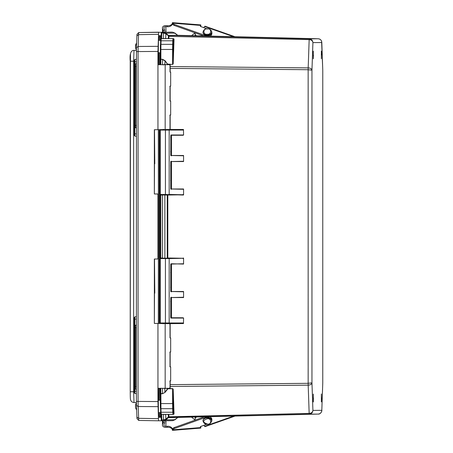 <?xml version="1.0" encoding="UTF-8"?>
<svg xmlns="http://www.w3.org/2000/svg" width="453" height="453" viewBox="0 0 453 453"><rect width="100%" height="100%" fill="white"/><g stroke="black" fill="none" stroke-linecap="round" stroke-linejoin="round"><path stroke-width="0.68" d="M191.404 35.827L195.022 32.831M313.465 398.011L313.329 401.794L313.465 398.011M313.25 398.011L313.329 395.758L313.25 398.011M160.498 415.361L160.402 412.621M159.966 400.056L159.552 388.283M159.433 323.499L159.433 129.643M159.552 64.705L159.966 52.916M160.402 40.357L160.498 37.599L161.087 37.593M160.356 412.621L160.487 416.352L159.609 417.219L161.149 417.207M161.121 36.602L160.487 36.608L159.609 35.742L161.155 35.645M321.522 54.932L321.392 51.149L321.528 54.932M321.313 54.932L321.392 52.678L321.313 54.932M200.889 26.597L200.747 24.915L172.463 22.65L172.712 23.188A3.465 2.452 -2 0 0 174.32 24.439L205.22 35.464A4.507 3.182 -2 0 0 207.219 35.798A4.507 3.182 -2 0 0 211.834 32.457A4.507 3.182 -2 0 0 211.608 31.54M200.747 24.915L200.373 26.41L206.828 28.794M172.338 23.431A5.402 3.771 11 0 1 167.316 25.725L166.03 25.617A3.177 2.248 178 0 0 162.423 27.961A3.177 2.248 178 0 0 162.553 28.545L163.301 30.317L164.682 30.006L163.935 28.228A1.733 1.223 178 0 1 163.867 27.91A1.733 1.223 178 0 1 165.832 26.636L166.024 32.135M172.321 22.967L172.333 23.346A5.402 3.771 11 0 1 172.287 23.947A5.402 3.771 11 0 1 167.117 26.738L165.832 26.636M204.241 36.127L174.36 25.459A3.465 2.452 178 0 1 173.069 24.643L172.667 24.604L173.069 24.643L172.667 24.604L172.61 22.99M163.363 32.157L163.301 30.317M164.682 30.006L164.762 32.146M209.835 36.257A4.507 3.182 -2 0 0 211.868 33.477L211.834 32.457M233.793 416.052L204.609 426.301A1.297 0.447 70.6 0 0 205.073 426.607L235.22 416.018M204.609 426.301L203.878 425.299M196.71 416.913A4.507 3.182 -178 0 0 195.09 419.252A4.507 3.182 -178 0 0 195.22 420.101M195.09 419.252L195.124 418.232A4.507 3.182 2 0 1 195.566 416.941M211.602 421.466A4.507 3.182 -178 0 0 211.828 420.548A4.507 3.182 -178 0 0 207.214 417.207A4.507 3.182 -178 0 0 205.22 417.541L174.32 428.566A3.465 2.446 -178 0 0 172.712 429.812L172.463 430.35L200.741 428.091L200.883 426.403M167.31 427.275L166.024 427.377A3.177 2.242 2 0 1 162.417 425.039A3.177 2.242 2 0 1 162.548 424.455L163.295 422.683L164.682 422.994L163.929 424.772A1.733 1.223 -178 0 0 163.861 425.084A1.733 1.223 -178 0 0 165.826 426.364L167.117 426.262L167.31 427.275A5.402 3.771 169 0 1 172.333 429.569M200.741 428.091L200.368 426.596L206.823 424.212M167.117 426.262A5.402 3.771 169 0 1 172.282 429.053A5.402 3.771 169 0 1 172.333 429.654L172.316 430.033M172.61 430.01L172.667 428.396L173.057 428.362M163.295 422.683L163.363 420.775M173.063 428.357L172.667 428.396L173.063 428.357A3.465 2.446 2 0 1 174.354 427.541L204.671 416.732M211.828 420.548L211.862 419.529A4.507 3.182 -178 0 0 209.524 416.618M164.756 420.763L164.682 422.994M166.981 388.283A11.568 11.568 89 0 1 166.942 388.419L163.618 388.419A11.568 11.568 89 0 1 163.573 388.283M169.875 64.994L170.169 64.705L167.044 64.705A11.568 11.568 -91 0 0 166.998 64.569L166.936 64.569A11.568 11.568 89 0 1 166.981 64.705M166.998 64.569L163.618 64.569A11.568 11.568 89 0 0 163.573 64.705L163.063 64.705L163.329 64.994M166.936 64.569L163.618 64.569M203.782 27.673L204.609 26.534A1.297 0.447 -70.6 0 1 205.073 26.229L235.277 36.846M195.577 35.923A4.507 3.182 178 0 1 195.124 34.609L195.084 33.59A4.507 3.182 -2 0 0 196.744 35.951M195.169 32.888A4.507 3.182 -2 0 0 195.084 33.59M207.389 28.935C211.851 28.035 211.761 35.028 207.202 34.247C202.87 35.198 202.718 28.16 207.389 28.935M195.158 420.124L191.432 417.037M207.197 418.759C211.676 417.819 211.874 424.948 207.383 424.07C202.485 422.287 202.423 420.514 207.197 418.759M313.459 55L313.329 58.782L313.459 55M313.25 55L313.329 57.254L313.25 55M173.086 406.341L173.159 404.144L173.086 406.341M168.295 129.49L183.471 129.49L160.283 129.785L159.716 130.362L160.283 129.785L169.173 130.073L169.173 194.467L183.578 194.762L167.814 195.045L167.814 257.995L183.578 258.278L183.578 264.059L171.438 263.776M173.086 46.693L173.159 48.89L173.086 46.693M321.794 42.231L321.806 42.525C321.585 40.266 320.367 39.015 318.159 38.771L177.944 35.515L168.924 35.594L168.867 38.579L161.613 38.579L161.036 38.986M160.311 59.836L160.141 64.705L160.317 59.247L162.582 59.298L165.09 60.708L167.955 64.705M160.317 59.247L160.311 59.858L160.872 59.451L160.877 49.456L172.593 49.456L172.667 44.349L160.951 44.349L160.877 49.456L160.317 49.456L160.317 59.247L160.385 44.756M322.763 382.978L322.774 70.085L321.59 41.246C320.973 39.688 319.829 38.867 318.159 38.771L309.235 38.85C311.443 39.094 312.672 40.345 312.915 42.605C312.632 40.804 311.381 39.807 309.167 39.615L308.182 67.882C310.396 68.029 311.653 68.799 311.953 70.198L308.153 69.717L308.159 383.323L311.953 382.842C311.653 384.24 310.401 385.01 308.182 385.158L309.167 413.408C311.381 413.215 312.632 412.219 312.915 410.418C312.672 412.677 311.443 413.929 309.235 414.172L318.159 414.093C320.367 413.849 321.585 412.598 321.806 410.339L321.8 410.633M168.493 414.365L168.867 414.444L168.924 417.428L318.159 414.093C320.996 414.444 322.225 410.033 321.806 410.486L322.774 382.864L322.768 70.102L321.806 42.525L312.915 42.605L311.953 70.198L311.953 382.842L312.915 410.418L321.806 410.339L322.774 382.779M174.043 413.866L173.754 414.076L172.893 389.337L173.182 389.133L174.043 413.866L173.488 414.444L168.867 414.365M183.578 155.481L183.255 155.77L171.149 155.481L171.149 135.555L171.444 135.266L171.444 155.481L183.578 155.481L183.578 161.545L171.444 161.545L171.444 188.98L183.578 188.98L183.578 194.762M183.578 291.494L183.255 291.783L171.149 291.494L171.149 264.059L171.444 264.059L171.444 291.494L183.578 291.494L183.578 297.559L171.444 297.559L171.444 317.774L183.148 317.774L170.764 317.757L170.764 297.564L183.255 297.27L183.578 297.559L183.255 297.27M183.578 323.266L183.012 322.972L182.819 323.261L168.986 323.266L183.471 323.55L183.578 318.063L183.148 317.774M183.471 129.49L183.578 134.977L183.148 135.266L183.578 134.977L170.86 134.983L171.075 135.271L183.148 135.266L171.075 135.271L170.787 135.56L171.075 135.271L170.787 135.56L171.149 135.555M160.509 41.149L160.673 39.241A0.578 0.578 89.5 0 1 161.245 38.664L173.488 38.579L173.754 38.952L173.256 38.952L172.893 49.456L172.593 49.456L172.593 64.258L173.754 38.952L174.043 39.156L173.182 63.901L172.582 64.462L167.978 64.105L172.582 64.462M167.955 388.283L167.972 388.731L172.582 388.578L172.893 389.337L173.256 414.076A0.289 0.289 89.5 0 1 172.972 414.365L173.754 414.076L173.488 414.444M167.972 388.731L165.09 392.332L162.582 393.736L160.317 393.793L160.317 403.583L172.593 403.583L172.593 388.782L167.972 388.731M183.255 161.257L183.578 161.545L183.255 161.257L170.764 161.551L171.064 161.262M183.255 155.77L170.764 155.487L170.86 134.983M183.578 129.773L183.012 130.068L165.424 130.073L165.424 194.467L183.471 195.045M183.578 188.98L183.255 189.269L170.764 188.98L170.764 161.551L171.438 161.257M168.986 129.785L182.819 129.779L183.012 130.068M183.578 318.063L170.86 318.068L170.764 317.757M171.444 317.774L171.149 317.485L171.149 297.559L170.764 297.564L171.064 297.276M183.255 291.783L170.764 291.5L170.764 264.065L183.255 263.771L183.578 264.059L183.255 263.771M171.398 263.776A0.289 0.289 89.5 0 0 171.149 264.059L170.764 264.065L171.064 263.776M183.578 258.278L169.173 258.578L169.173 322.978L183.012 322.972M183.471 257.995L182.819 258.284L183.012 258.572M183.012 194.467L182.819 194.756L168.986 194.756M183.255 189.269L171.149 188.98L171.149 161.545A0.289 0.289 89.5 0 1 171.398 161.257M173.182 63.901L172.893 63.697L172.893 49.456M168.946 417.406L168.386 417.615L168.403 416.992L168.963 416.794M170.781 165.504L170.928 180.696L170.781 165.504M170.781 136.625L170.928 151.817L170.781 136.625M160.543 129.779L163.357 129.779L160.628 129.779L160.662 129.49M170.781 272.349L170.781 287.547L170.781 272.349M170.781 301.228L170.781 316.426L170.781 301.228M170.86 318.068L171.449 317.774M167.808 258.284L182.819 258.284L160.283 258.289L159.716 258.867L160.283 258.289L167.808 258.284L167.248 257.995L167.248 195.045L167.808 194.756M168.963 36.229L165.838 33.76L163.493 33.035L163.301 38.664M168.946 35.617L168.386 35.402L168.386 36.2L168.946 36.353L309.167 39.615L309.235 38.85L168.363 35.374L177.383 35.294L318.159 38.771M177.989 35.538L175 33.114L172.684 32.191L163.561 32.271L165.883 33.194L165.673 38.528L161.602 38.579L161.806 32.995L163.493 33.035L163.561 32.271L161.874 32.237L161.806 32.995L161.234 33.403L161.851 32.237L161.279 32.814L161.047 38.703L161.234 33.386M177.451 35.34L177.944 35.515M177.989 417.326L177.457 417.524M318.159 414.093L168.363 417.649L309.235 414.172L309.167 413.408L168.386 416.822L168.301 414.501L165.86 414.365M168.363 417.649L165.889 419.829L165.838 419.263L168.386 416.822M161.036 414.042L161.613 414.45L161.812 420.027L165.838 419.263L165.673 414.501L163.301 414.45L163.561 420.746L172.684 420.667L175.005 419.75L175.051 419.184L175.005 419.75L177.383 417.57M163.301 414.365L161.596 414.365M165.09 392.332L162.582 393.736M160.43 408.442A0.578 0.408 -2 0 0 160.951 408.685L160.889 393.589L160.311 393.181L160.141 388.283L160.385 408.3M170.634 165.787L170.928 165.498M170.634 180.407L170.928 180.696M170.634 136.914L170.928 136.625M170.634 151.529L170.928 151.817M160.662 323.55L160.639 323.261M160.283 323.266L159.716 322.689L159.716 258.856L159.716 322.7L160.283 323.266L165.43 323.266L160.283 323.266L159.716 322.695M170.634 272.638L170.928 272.349M170.634 287.253L170.928 287.542M170.634 301.517L170.928 301.228M170.634 316.132L170.928 316.421M159.716 258.856L160.662 258L167.434 258.284M167.4 194.756L167.248 195.045L160.662 195.045L160.639 194.756M160.277 194.467L159.716 194.19L159.716 130.351L159.716 194.178L160.283 194.756L165.43 194.756L165.424 194.467L160.271 194.467L160.271 130.073L165.424 130.073L165.43 129.785M167.389 64.705L167.412 64.049L164.892 60.855L162.57 59.507L162.389 64.705M164.762 64.569L165.09 60.708M165.86 38.664L168.301 38.522L168.386 36.2M175 33.114L175.051 33.681L175 33.114L165.883 33.194L168.363 35.374M175.005 419.75L165.889 419.829L163.561 420.746L161.874 420.786L172.684 420.667L175.017 419.738L177.944 417.349M162.582 59.298L160.883 59.451L160.702 64.705M161.234 419.637L161.812 420.027L161.874 420.786L161.285 420.208L161.047 414.331L161.234 419.637L161.863 420.786L172.684 420.667M163.046 64.705L170.005 64.705L169.733 64.994M160.639 412.621L160.441 403.583M159.292 412.621L159.354 417.309L158.624 417.315L158.533 416.216L158.114 388.295L158.454 388.634L158.776 400.288L160.317 400.056M160.441 49.456L160.634 40.357M160.317 52.916L158.771 52.69L158.454 64.349L158.114 64.694L158.527 36.767L158.624 35.662L159.354 35.657L159.286 40.357M134.026 402.575L133.646 391.749L130.232 391.749C130.232 394.586 130.277 399.348 130.594 399.925C131.081 401.471 132.225 402.355 134.026 402.575L136.387 402.615L134.026 402.575M134.371 391.76L133.646 391.749L133.646 61.223L134.026 50.391L136.381 50.351L134.026 50.391C130.838 50.26 129.569 53.867 130.226 61.223L130.232 391.749L130.481 54.003M161.664 420.752L158.624 420.78L158.442 418.668L157.95 401.551L157.95 323.482L154.348 323.419L154.348 259.031L157.95 258.969L157.95 194.02L154.348 193.958L154.343 129.734L157.95 129.666L157.95 51.438L158.624 32.197L138.714 32.548L136.976 34.315L136.432 47.724L136.381 401.409L136.982 418.668L138.714 420.429L138.052 401.409L138.052 51.585L138.533 34.66L138.714 32.548L171.472 32.163M163.357 129.785L158.329 129.666L158.397 194.02L157.95 194.02M157.95 258.969L158.397 258.963L158.329 323.476L162.519 323.55M169.558 32.169L171.472 32.101M157.95 129.666L165.169 129.541L165.169 64.705L157.95 64.705L163.573 64.705M158.448 323.482L158.448 129.66M159.66 417.304L161.149 417.287L159.632 417.219M158.012 197.836L158.397 197.831L158.397 255.152L158.012 255.158L158.012 197.836L158.397 197.831M157.95 388.283L165.169 388.283L165.169 323.606L157.95 323.482M165.169 129.541L165.543 129.535M158.397 129.666L154.343 129.734M170.141 129.456L167.259 129.507L170.169 129.456L170.141 115.272M154.348 193.958L154.49 163.743L154.784 163.743L154.49 129.728M154.49 193.952L158.397 194.02M158.397 258.963L154.348 259.031M154.348 323.419L154.49 293.136L154.79 293.136L154.49 259.031M165.169 323.606L169.966 323.685L169.733 323.974M170.005 337.864L170.005 323.691L165.543 323.606M169.875 323.969L170.169 323.685L167.259 323.635L170.169 323.685L170.169 337.717M158.397 323.476L154.49 323.408M154.784 159.852L154.49 159.847M154.49 163.743L154.784 163.743M165.169 388.283L170.005 388.283L169.733 387.995L170.169 388.283L170.005 380.973M154.79 289.337L154.49 289.331M154.49 293.136L154.79 293.136M158.397 255.152L158.012 255.147M169.966 388.283L170.141 380.837M170.141 338L169.966 323.685M170.141 366.879L170.141 351.958M169.966 129.462L170.141 114.983M170.141 72.152L169.966 64.705M170.141 101.03L170.141 86.11M170.169 115.272L170.169 129.456L169.875 129.173M163.329 129.292L163.052 129.581L170.005 129.456L170.005 115.124M169.966 114.988L169.852 115.272L169.966 114.988M169.852 100.747L169.966 101.03L169.852 100.747M169.966 86.11L169.852 86.393L169.966 86.11M169.875 387.995L170.169 388.283L169.875 387.995M169.966 380.837L169.858 381.12L169.966 380.837M169.858 366.596L169.966 366.879L169.858 366.596M169.966 351.958L169.858 352.247L169.966 351.958M321.522 397.944L321.392 401.726L321.522 397.944M321.471 397.944L321.392 395.69L321.471 397.944M158.505 323.482L158.505 129.66M159.399 323.499L159.399 129.649M159.609 417.219L159.45 412.621M159.009 400.056L158.595 388.283M158.595 64.705L159.009 52.916M159.445 40.357L159.609 35.742M159.632 35.736L161.149 35.725M160.487 416.352L161.115 416.347M160.487 36.608L160.351 40.357M159.915 52.916L159.501 64.705M159.501 388.283L159.915 400.056M205.22 35.464L205.249 36.149M162.678 32.163L162.553 28.545M167.117 26.738L167.316 25.725M172.712 23.188L200.566 25.413M174.36 25.459L174.32 24.439M135.504 47.372L135.504 45.9A3.981 3.975 89.5 0 1 136.596 43.165L135.492 45.861L135.577 48.143L136.387 49.875M205.249 416.715L205.22 417.541M200.56 427.587L172.712 429.812M162.548 424.455L162.678 420.78M166.024 420.752L165.826 426.364M174.32 428.566L174.354 427.541M204.609 26.534L233.85 36.812M211.636 31.953A4.332 3.063 178 0 1 211.642 32.055A4.332 3.063 178 0 1 207.208 35.272A4.332 3.063 178 0 1 202.984 32.356A4.332 3.063 178 0 1 202.984 32.254M211.636 31.852A4.332 3.063 178 0 1 207.202 35.068A4.332 3.063 178 0 1 202.978 32.152L202.984 32.356C204.099 34.858 205.509 35.883 207.225 35.436C209.694 35.47 211.166 34.337 211.642 32.055L211.636 31.852C211.081 29.739 209.665 28.709 207.4 28.771C205.232 28.511 203.759 29.638 202.978 32.152M202.978 420.752A4.332 3.058 2 0 1 202.984 420.65A4.332 3.058 2 0 1 207.202 417.74A4.332 3.058 2 0 1 211.642 420.95A4.332 3.058 2 0 1 211.636 421.052M207.197 417.943A4.332 3.058 2 0 1 211.63 421.16L211.642 420.95C211.166 418.668 209.688 417.541 207.219 417.57C204.949 417.513 203.539 418.538 202.984 420.65L202.972 420.854A4.332 3.058 2 0 1 207.197 417.943M313.329 401.941L313.329 394.087L313.329 401.941M321.392 401.868L321.392 394.014L321.392 401.868M160.651 258L160.09 258L160.09 195.045L160.662 195.045L160.662 258L160.09 258L160.09 195.045L160.651 195.045M170.169 384.648L308.159 383.323L308.182 385.158L170.169 386.488M172.582 388.578L173.182 389.133M183.471 323.55L167.814 323.646M170.169 66.551L308.182 67.882L308.153 69.717L170.169 68.392M173.488 38.579L174.043 39.156M164.762 388.419L164.892 392.179L167.412 388.985L167.389 388.283M167.259 323.55L167.808 323.266M171.398 297.276A0.289 0.289 89.5 0 0 171.149 297.559L171.438 297.276M173.488 414.359L172.972 414.365A0.289 0.289 89.5 0 1 172.967 414.365L161.251 414.365L161.075 412.253A0.578 0.408 178 0 1 160.543 411.987M173.256 414.076L173.754 414.076M167.984 388.934L167.61 389.138M170.764 155.487L171.149 155.481A0.289 0.289 89.5 0 0 171.438 155.77L171.064 155.775M171.064 189.269L171.438 189.269A0.289 0.289 89.5 0 1 171.149 188.98L170.764 188.98M168.986 323.266L165.43 323.266L165.424 322.978L169.173 322.978L165.43 323.266M168.986 258.289L169.173 258.578L165.424 258.578L165.424 322.978L160.277 322.978L160.277 258.578L165.424 258.578L165.43 258.289M171.064 291.789L171.438 291.783A0.289 0.289 89.5 0 1 171.149 291.494L170.764 291.5M171.149 317.485L170.787 317.491M164.864 194.756L164.892 258.289M167.978 64.105L167.61 63.896M168.867 38.664L168.488 38.664M177.383 35.294L175.017 33.126L172.684 32.191L170.996 32.152L172.684 32.191M160.509 411.868C160.441 413.917 160.69 414.75 161.251 414.365L172.972 414.365L172.791 412.253L161.075 412.253L160.951 408.685L172.667 408.685L172.791 412.253L173.086 412.049M172.961 408.481L172.667 408.685L172.593 403.583L172.893 403.583M160.702 388.283L160.889 393.589L162.57 393.532L162.389 388.283M167.859 129.785L160.277 129.785L159.716 130.351M162.35 323.55L162.35 323.266M162.35 258.289L162.35 194.756M173.086 40.985L172.791 40.781L172.667 44.349L172.961 44.553M173.256 38.952A0.289 0.289 -90.5 0 0 172.967 38.664L172.791 40.781L161.075 40.781L160.951 44.349A0.578 0.408 -178 0 0 160.43 44.592M160.509 41.172C160.441 39.117 160.69 38.279 161.245 38.664A0.578 0.578 89.5 0 1 161.251 38.664L161.075 40.781A0.578 0.408 2 0 0 160.538 41.059M160.673 413.787L160.515 411.885M160.385 408.278L160.317 403.583M160.096 323.55L160.062 322.683M161.081 37.65L160.498 37.65M160.458 38.675L161.047 38.675M161.081 415.373L160.487 415.373L161.081 415.373M161.047 414.348L160.464 414.348M136.381 327.649L136.381 325.05M136.381 66.189L136.381 63.59L135.441 63.828L135.356 66.189L136.296 66.189L136.381 125.334M158.776 400.288L158.074 400.288M158.074 52.69L158.771 52.69M134.371 61.212L130.232 61.223M158.442 418.668L138.539 418.317L136.846 417.071M158.023 406.658L138.125 406.511L136.438 405.265M157.95 401.551L136.381 401.409M157.95 51.438L136.381 51.58M158.023 46.336L138.125 46.478L136.432 47.724M158.442 34.315L138.533 34.66L136.846 35.912M136.381 389.393L136.381 386.794M135.079 327.649L134.949 386.794L136.296 386.794L136.296 327.649L135.356 327.649L135.356 386.794L135.441 389.15L136.381 389.404M136.381 127.933L136.296 125.334L135.356 125.334L135.441 127.689L136.381 127.944M138.714 420.429L158.624 420.78L138.714 420.429L136.976 418.663M136.381 133.878L134.779 133.878L134.847 135.991L136.381 136.404M134.479 61.767L134.365 61.767C134.264 60.209 134.422 59.502 134.847 59.654L134.779 61.772L136.381 61.772M134.365 61.767L134.365 133.878L134.365 61.767L134.779 61.772L134.779 133.878L134.365 133.878L134.422 135.436M136.381 391.211L134.779 391.211L134.852 393.323L136.381 393.736M134.422 317.542L134.371 319.099C134.224 317.712 134.382 317.009 134.852 316.981L134.779 319.099L136.381 319.099M134.365 319.099L134.365 391.205L134.365 319.099L134.779 319.099L134.779 391.211L134.371 391.205C134.264 392.768 134.422 393.476 134.852 393.323M135.441 325.288L135.356 327.649L134.949 327.649C134.864 325.809 135.022 325.022 135.441 325.288L136.381 325.039M135.356 66.189L135.356 125.334L134.949 125.334L134.949 66.189L135.356 66.189M135.073 66.189L134.949 125.334C134.818 127.021 134.983 127.808 135.441 127.689M167.044 64.705L170.169 64.705L170.169 71.868M158.618 417.309L159.354 417.309M158.499 415.339L159.382 415.339M158.074 398.363L158.793 398.363M158.086 388.634L158.454 388.634M159.382 37.627L158.499 37.627M158.108 64.688L158.425 64.688M158.074 54.615L158.793 54.615M158.454 64.349L158.086 64.349M170.141 381.12L170.141 388.255M170.141 323.714L170.141 337.717M170.141 352.241L170.141 366.596M170.141 64.734L170.141 71.868M170.141 86.393L170.141 100.747M135.509 407.077L135.509 405.605A3.981 3.975 89.5 0 1 136.387 403.102L135.577 404.829L135.487 406.924L135.685 408.261L136.596 409.812M162.57 32.163L162.423 27.961M162.417 425.039L162.565 420.78M167.259 323.64L167.259 323.266M163.357 323.572L163.357 323.266M202.972 420.854C203.754 423.368 205.232 424.495 207.395 424.24C209.11 424.682 210.52 423.657 211.63 421.16M313.3 401.834L313.3 394.195M321.364 58.748L321.364 51.11M313.3 58.822L313.3 51.183M321.364 401.76L321.364 394.121M159.716 194.19L160.283 194.756L165.43 194.756M160.311 393.198L160.317 393.793M160.09 323.55L160.073 322.785M160.317 49.456L160.385 44.739M158.403 412.621L160.543 412.621M134.847 59.654L136.381 59.241M134.852 316.981L136.381 316.573M163.329 323.855L163.057 323.567L170.005 323.691M134.847 135.991C134.371 135.911 134.213 135.204 134.365 133.878M134.949 327.649L134.949 386.794C134.858 388.634 135.022 389.416 135.441 389.15M134.949 66.189C134.858 64.349 135.022 63.562 135.441 63.828M160.543 40.357L158.403 40.357M170 337.717L170.662 338.012L170.662 351.947L170 352.241M170 366.59L170.662 366.89L170.662 380.826L170 381.12M170 71.863L170.662 72.163L170.662 86.098L170 86.393M170 100.742L170.662 101.042L170.662 114.977L170 115.272M170.169 86.393L170.169 100.747M170.005 100.894L170.005 86.246M170.005 72.016L170.005 64.705M170.169 381.12L170.169 388.283M170.169 352.241L170.169 366.596M170.005 366.743L170.005 352.094"/></g></svg>
